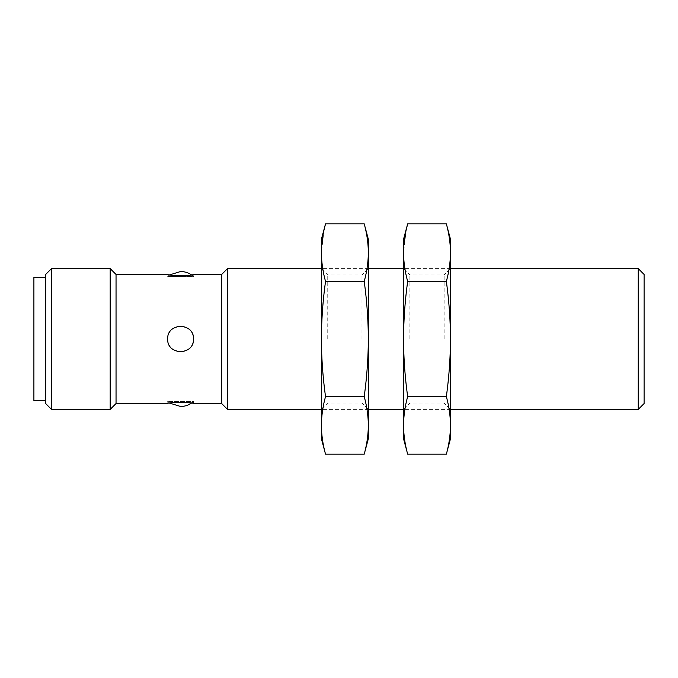 <?xml version="1.0" encoding="UTF-8"?>
<svg xmlns="http://www.w3.org/2000/svg" width="678" height="678" viewBox="0 0 678 678"><rect width="100%" height="100%" fill="white"/><g stroke="black" fill="none" stroke-linecap="round" stroke-linejoin="round"><path stroke-width="0.51" stroke-dasharray="3.39 2.54" d="M171.458 348.128A12.907 12.907 0 0 1 167.678 339A12.907 12.907 0 0 0 187.035 350.179A12.907 12.907 0 0 0 187.035 327.821A12.907 12.907 0 0 0 167.678 339C166.898 322.355 194.255 322.364 193.493 339C194.272 355.628 166.915 355.662 167.678 339A12.907 12.907 0 0 1 171.466 329.864M116.04 274.463L116.04 403.537M221.655 274.463L221.655 403.537M169.737 403.147L167.678 401.546L167.678 403.537L180.585 402.24L193.493 403.537L193.493 401.546L167.678 401.546L193.493 401.546A19.365 19.365 0 0 1 191.433 403.147M191.433 274.853A19.365 19.365 0 0 1 193.493 276.454L180.585 276.454L193.493 276.454L193.493 274.463L180.585 275.76L167.678 274.463L167.678 276.454L180.585 276.454L167.678 276.454L169.737 274.853M644.1 274.463L644.1 403.537M638.235 268.59L638.235 409.41M227.52 268.59L227.52 409.41M189.815 329.974A12.907 12.907 0 0 1 189.815 348.017M189.704 348.128A12.907 12.907 0 0 1 180.577 351.907M180.297 351.907A12.907 12.907 0 0 1 171.585 348.255M171.585 329.737A12.907 12.907 0 0 1 180.424 326.093M180.594 326.093A12.907 12.907 0 0 1 189.721 329.881M110.175 268.59L110.175 409.41M51.503 268.59L51.503 409.41M45.638 274.463L45.638 403.537M45.638 339L45.638 400.605L45.638 339M33.9 277.395L33.9 400.605M406.258 229.588L403.537 252.623L403.537 239.258M403.537 339L403.537 252.623C403.63 262.216 405.012 271.819 407.673 281.412C405.02 300.447 403.639 319.643 403.537 339C403.639 358.196 405.02 377.392 407.673 396.588C405.012 406.181 403.63 415.784 403.537 425.377L403.537 339M450.48 438.742L450.48 425.377C450.387 415.784 449.005 406.181 446.344 396.588C448.997 377.553 450.378 358.357 450.48 339C450.378 319.804 449.005 300.608 446.344 281.412C449.005 271.819 450.387 262.216 450.48 252.623L450.48 239.258M450.48 425.377L450.48 252.623M403.537 438.742L403.537 425.377C403.63 434.979 405.012 444.573 407.673 454.175M450.48 339L450.48 268.59L450.48 339M409.893 339L409.893 274.946L409.893 339M444.124 339L444.124 274.946L444.124 339M446.344 281.412L407.673 281.412M446.344 396.588L407.673 396.588M324.118 229.588L321.397 252.623L321.397 239.258M321.397 339L321.397 252.623C321.491 262.216 322.872 271.819 325.533 281.412C322.881 300.447 321.499 319.643 321.397 339C321.499 358.196 322.872 377.392 325.533 396.588C322.872 406.181 321.491 415.784 321.397 425.377L321.397 339M368.34 438.742L368.34 425.377C368.247 415.784 366.866 406.181 364.205 396.588C366.857 377.553 368.23 358.357 368.34 339C368.239 319.804 366.857 300.608 364.205 281.412C366.866 271.819 368.247 262.216 368.34 252.623L368.34 239.258M368.34 425.377L368.34 252.623M321.397 438.742L321.397 425.377C321.491 434.979 322.872 444.573 325.533 454.175M368.34 339L368.34 268.59L368.34 339M327.754 339L327.754 274.946L327.754 339M361.984 339L361.984 274.946L361.984 339M364.205 281.412L325.533 281.412M364.205 396.588L325.533 396.588M450.48 268.59L403.537 268.59L409.893 274.946L444.124 274.946L450.48 268.59M368.34 268.59L321.397 268.59L327.754 274.946L361.984 274.946L368.34 268.59M450.48 409.41L403.537 409.41L409.893 403.054L444.124 403.054L450.48 409.41M368.34 409.41L321.397 409.41L327.754 403.054L361.984 403.054L368.34 409.41"/><path stroke-width="1.02" d="M116.04 274.463L167.678 274.463C166.915 275.87 194.255 275.87 193.493 274.463L221.655 274.463L221.655 403.537L193.493 403.537C194.272 402.13 166.915 402.13 167.678 403.537L116.04 403.537L116.04 274.463L110.175 268.59L51.503 268.59L51.503 409.41L110.175 409.41L110.175 268.59M167.678 339C166.898 355.645 194.255 355.636 193.493 339.008C194.281 322.381 166.915 322.338 167.678 339M638.235 268.59L638.235 409.41L644.1 403.537L644.1 274.463L638.235 268.59L450.48 268.59M321.397 409.41L227.52 409.41L227.52 268.59L321.397 268.59M169.737 274.853L180.585 271.522A19.365 19.365 0 0 1 191.433 274.853M191.433 403.147A19.365 19.365 0 0 1 180.585 406.478L169.737 403.147M51.503 409.41L45.638 403.537L45.638 274.463L51.503 268.59M45.638 400.605L33.9 400.605L33.9 277.395L45.638 277.395M403.537 425.377C403.63 415.784 405.012 406.181 407.673 396.588C405.02 377.553 403.639 358.357 403.537 339L403.537 438.742L407.673 454.175C405.012 444.573 403.63 434.979 403.537 425.377M450.48 252.623C450.387 262.216 449.005 271.819 446.344 281.412C448.997 300.447 450.378 319.643 450.48 339L450.48 252.623C450.387 243.021 449.005 233.427 446.344 223.825L450.48 239.258L450.48 252.623C450.387 243.021 449.005 233.427 446.344 223.825L407.673 223.825L403.537 239.258L403.537 339C403.639 319.804 405.02 300.608 407.673 281.412C405.012 271.819 403.63 262.216 403.537 252.623C403.63 243.021 405.012 233.427 407.673 223.825L406.258 229.588M450.48 425.377C450.387 415.784 449.005 406.181 446.344 396.588C449.005 377.392 450.378 358.196 450.48 339L450.48 425.377C450.387 434.979 449.005 444.573 446.344 454.175C449.005 444.573 450.387 434.979 450.48 425.377L450.48 438.742L446.344 454.175L407.673 454.175M446.344 396.588L407.673 396.588M446.344 281.412L407.673 281.412M321.397 425.377C321.491 415.784 322.872 406.181 325.533 396.588C322.881 377.553 321.499 358.357 321.397 339L321.397 438.742L325.533 454.175C322.872 444.573 321.491 434.979 321.397 425.377M368.34 252.623C368.247 262.216 366.866 271.819 364.205 281.412C366.857 300.447 368.23 319.643 368.34 339L368.34 252.623C368.247 243.021 366.866 233.427 364.205 223.825L368.34 239.258L368.34 252.623C368.247 243.021 366.866 233.427 364.205 223.825L325.533 223.825L321.397 239.258L321.397 339C321.499 319.804 322.872 300.608 325.533 281.412C322.872 271.819 321.491 262.216 321.397 252.623C321.491 243.021 322.872 233.427 325.533 223.825L324.118 229.588M368.34 425.377C368.247 415.784 366.866 406.181 364.205 396.588C366.857 377.392 368.239 358.196 368.34 339L368.34 425.377C368.247 434.979 366.866 444.573 364.205 454.175C366.866 444.573 368.247 434.979 368.34 425.377L368.34 438.742L364.205 454.175L325.533 454.175M364.205 396.588L325.533 396.588M364.205 281.412L325.533 281.412M403.537 268.59L368.34 268.59M638.235 409.41L450.48 409.41M403.537 409.41L368.34 409.41M221.655 403.537L227.52 409.41M221.655 274.463L227.52 268.59M116.04 403.537L110.175 409.41"/></g></svg>
